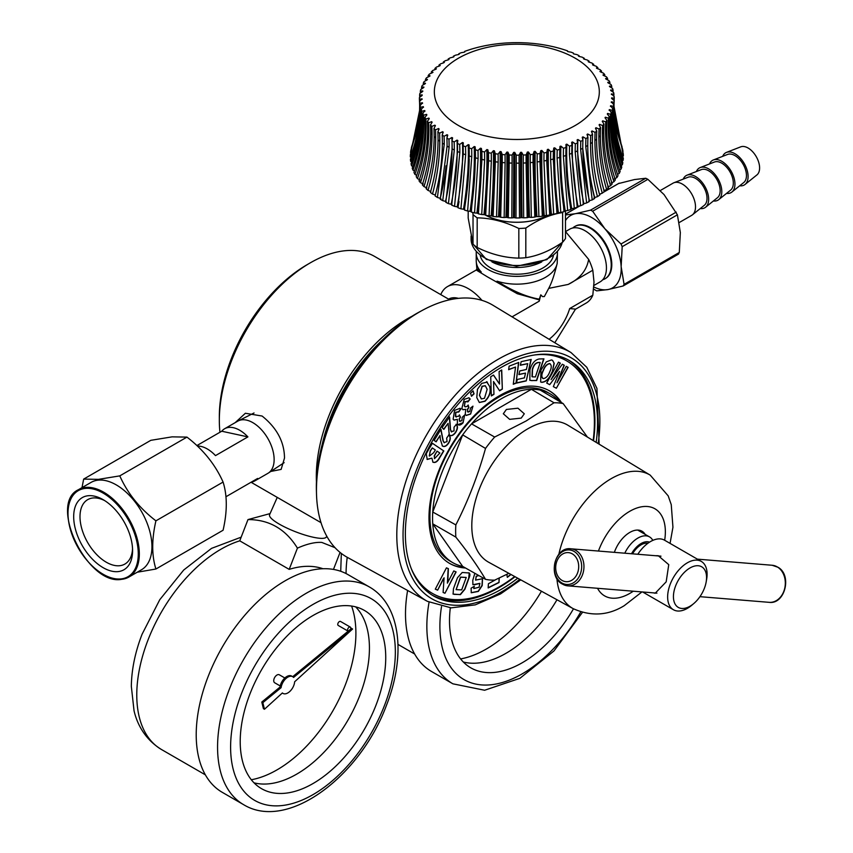 <?xml version="1.0" encoding="UTF-8"?>
<svg xmlns="http://www.w3.org/2000/svg" width="853" height="853" viewBox="0 0 853 853"><rect width="100%" height="100%" fill="white"/><g stroke="black" fill="none" stroke-linecap="round" stroke-linejoin="round"><path stroke-width="1.28" d="M254.023 782.83A102.893 59.411 120 0 0 359.678 695.771A102.893 59.411 120 0 0 355.626 606.856M251.315 779.749A111.572 64.423 120 0 0 345.326 684.884A111.572 64.423 120 0 0 351.596 606.046M348.013 631.103L338.236 625.452A2.303 1.333 -60 0 1 337.98 623.33A2.303 1.333 -60 0 1 340.539 621.464L350.327 627.104A2.303 1.333 120 0 0 347.757 628.981A2.303 1.333 120 0 0 348.013 631.103A2.303 1.333 120 0 0 348.163 631.167L350.615 629.162A2.303 1.333 120 0 0 350.327 627.104M280.232 685.972L274.698 682.773A4.617 2.666 -60 0 1 274.176 678.53A4.617 2.666 -60 0 1 279.304 674.787L284.838 677.986M350.615 629.162L351.532 628.405L352.588 629.013L293.571 677.431A9.671 5.587 120 0 0 292.664 676.664A9.671 5.587 120 0 0 285.723 678.743A9.671 5.587 120 0 0 281.085 687.689L262.841 702.659L264.462 709.259L282.386 692.945A9.671 5.587 120 0 0 283.004 693.414A9.671 5.587 120 0 0 293.752 685.567A9.671 5.587 120 0 0 294.648 681.771L352.588 629.013M292.696 676.685L348.163 631.167M264.462 709.259L263.417 708.651L261.786 702.051L280.029 687.081A9.671 5.587 -60 0 1 284.678 678.135A9.671 5.587 -60 0 1 291.619 676.056L292.664 676.664M280.029 687.081L281.085 687.689M261.786 702.051L262.841 702.659M375.992 705.175A102.893 59.411 -60 0 1 261.53 788.662A102.893 59.411 -60 0 1 249.961 693.926A102.893 59.411 -60 0 1 364.423 610.439A102.893 59.411 -60 0 1 375.992 705.175M243.595 804.656L222.249 792.32A125.711 72.58 -60 0 1 208.121 676.578A125.711 72.58 -60 0 1 347.949 574.591L369.306 586.917A125.711 72.58 120 0 0 229.478 688.904A125.711 72.58 120 0 0 243.595 804.656C287.696 831.611 360.201 776.283 386.388 705.495C406.049 655.978 401.038 604.926 369.306 586.917M205.36 774.844L161.42 749.478A119.015 68.709 -60 0 1 148.049 639.899A119.015 68.709 -60 0 1 239.746 540.834L289.188 569.377A119.015 68.709 -60 0 1 322.978 568.738M239.746 540.834L247.988 519.584C269.185 519.562 285.67 529.073 297.43 548.127C307.005 543.894 315.12 541.996 321.794 542.423L335.026 547.69M289.188 569.377L297.43 548.127M270.07 513.591L247.988 519.584M326.678 536.047L326.443 536.772A30.495 6.44 -158.8 0 1 319.544 538.254A30.495 6.44 -158.8 0 1 286.8 528.018A30.495 6.44 -158.8 0 1 269.58 514.711L277.246 497.395M333.47 569.42L340.059 552.424M613.755 104.684A97.434 56.255 180 0 1 613.414 106.337A200.988 162.667 -167 0 0 613.168 114.473C613.339 132.162 616.41 148.902 622.391 164.714A106.518 61.501 0 0 0 622.807 162.688C616.783 147.111 613.68 130.498 613.51 112.831A200.988 163.232 -169.8 0 1 613.755 104.684L611.356 101.827A203.846 165.887 -171.9 0 0 611.313 102.456M611.27 102.413L611.356 101.827L614.096 102.296A200.988 163.808 -174 0 0 613.84 110.442C614.021 128.121 617.114 144.733 623.148 160.3L622.189 161.025M612.774 108.704A97.434 56.255 180 0 1 612.23 110.346A200.988 160.673 -160.2 0 0 611.985 118.471C612.155 136.16 615.194 153.039 621.08 169.086A106.518 61.501 0 0 0 621.752 167.092C615.781 151.269 612.699 134.518 612.529 116.84A200.988 161.59 -163 0 1 612.774 108.704L610.588 105.751A203.846 164.469 -165 0 0 610.545 106.454M610.428 106.337L610.588 105.751L613.414 106.337M622.391 164.714L621.197 165.546M609.33 109.642A203.846 162.209 -158.3 0 0 609.277 110.421M611.302 112.681A97.434 56.255 180 0 1 610.556 114.291A200.988 157.848 -153.8 0 0 610.311 122.405C610.481 140.105 613.456 157.101 619.235 173.404A106.518 61.501 0 0 0 620.152 171.432C614.256 155.363 611.228 138.485 611.057 120.806A200.988 159.106 -156.4 0 1 611.302 112.681L609.33 109.632L612.23 110.346M621.08 169.086L619.651 170.003M609.106 110.218L609.33 109.632M609.33 116.573A97.434 56.255 180 0 1 608.381 118.151A200.988 154.201 -147.8 0 0 608.157 126.255C608.317 143.965 611.217 161.089 616.858 177.627A106.518 61.501 0 0 0 618.009 175.697C612.241 159.383 609.266 142.376 609.095 124.687A200.988 155.79 -150.2 0 1 609.33 116.573L607.293 114.025L607.592 113.46A203.846 159.084 -152 0 0 607.539 114.334M607.293 114.025L607.592 113.46L610.556 114.291M619.235 173.404L617.561 174.375M606.888 120.38L605.012 117.757L605.385 117.202A203.846 155.139 -146.1 0 0 605.321 118.194M605.012 117.757L605.385 117.202L608.381 118.151M616.858 177.627L614.053 179.098M603.967 124.08A97.434 56.255 180 0 1 602.634 125.562A200.988 144.509 -137 0 0 602.421 133.644C602.57 151.365 605.278 168.723 610.545 185.719A106.518 61.501 -0 0 0 612.166 183.907C606.707 167.124 603.903 149.883 603.743 132.172A200.988 146.748 -139.1 0 1 603.967 124.08L602.271 121.371L602.708 120.838L605.737 121.915A97.434 56.255 180 0 0 606.878 120.39A200.988 151.663 -144.4 0 0 606.654 128.494C606.814 146.183 609.714 163.307 615.344 179.866A106.518 61.501 0 0 1 613.947 181.732L611.121 183.096M605.747 121.915A200.988 149.744 -142.2 0 0 605.513 130.008C605.673 147.718 608.488 164.96 613.947 181.732M602.271 121.371L602.708 120.838A203.846 150.384 -140.6 0 0 602.644 121.968M600.587 127.641A97.434 56.255 180 0 1 599.073 129.059A200.988 138.517 -132.3 0 0 598.87 137.141C599.009 154.862 601.6 172.338 606.643 189.547A106.518 61.501 -0 0 0 608.488 187.809C603.231 170.792 600.523 153.444 600.373 135.734A200.988 141.065 -134.2 0 1 600.587 127.641L599.083 124.869L599.584 124.357A203.846 144.85 -135.6 0 0 599.51 125.668M599.083 124.869L599.584 124.357L602.634 125.562M610.545 185.719L607.688 186.956M596.78 131.053A97.434 56.255 180 0 1 595.095 132.407A200.988 131.81 -127.9 0 0 594.893 140.478C595.031 158.21 597.495 175.782 602.271 193.194A106.518 61.501 0 0 0 604.34 191.541C599.307 174.321 596.716 156.856 596.567 139.135A200.988 134.646 -129.6 0 1 596.78 131.063L595.469 128.227L596.034 127.737A203.846 138.559 -130.9 0 0 595.948 129.272M595.469 128.227L596.034 127.737L599.073 129.059M606.643 189.547L603.785 190.667M592.355 142.376L590.521 143.645C590.639 161.377 592.952 179.055 597.463 196.659A106.518 61.501 0 0 0 599.723 195.092C594.957 177.669 592.494 160.097 592.355 142.376A200.988 127.523 -125.5 0 1 592.547 134.305L591.438 131.426L592.067 130.957A203.846 131.543 -126.7 0 0 591.971 132.812M591.438 131.426L592.067 130.957L595.095 132.407M602.271 193.194L599.424 194.196M592.547 134.305A97.434 56.255 180 0 1 590.702 135.584A200.988 124.41 -123.9 0 0 590.511 143.645M587.93 137.365A97.434 56.255 180 0 1 585.926 138.559A200.988 116.371 -120.1 0 0 585.744 146.62L592.227 199.911A106.518 61.501 0 0 0 594.68 198.45C590.191 180.825 587.877 163.158 587.749 145.426A200.988 119.74 -121.6 0 1 587.93 137.365L587.024 134.443L587.706 133.996A203.846 123.845 -122.7 0 0 587.6 136.32M589.604 172.189A203.846 123.845 -122.7 0 0 594.637 197.544L593.944 197.992M587.024 134.443L587.706 133.996L590.702 135.584M597.463 196.659L594.637 197.544M582.94 140.223A97.434 56.255 180 0 1 580.786 141.342A200.988 107.713 -116.7 0 0 580.626 149.392L586.608 202.939A106.518 61.501 0 0 0 589.231 201.585L582.759 148.283A200.988 111.327 -118.1 0 1 582.93 140.233L582.247 137.269L582.983 136.864A203.846 115.496 -119.1 0 0 582.855 139.903M582.77 147.761A203.846 115.496 -119.1 0 0 589.444 200.679L588.698 201.095M582.247 137.269L582.983 136.864L585.926 138.57M592.227 199.911L589.444 200.679M577.598 142.877A97.434 56.255 180 0 1 575.317 143.89A200.988 98.5 -113.4 0 0 575.167 151.941L580.616 205.733A106.518 61.501 -0 0 0 583.409 204.485L577.438 150.917A200.988 102.339 -114.7 0 1 577.598 142.877L577.118 139.892L577.907 139.508A203.846 106.55 -115.7 0 0 583.868 203.59L583.079 203.974M577.118 139.892L577.907 139.508L580.786 141.342M586.608 202.939L583.292 203.92M571.936 145.287A97.434 56.255 180 0 1 569.537 146.215A200.988 88.776 -110.4 0 0 569.409 154.254L574.293 208.26A106.518 61.501 -0 0 0 577.236 207.13L571.798 153.337A200.988 92.817 -111.6 0 1 571.936 145.287L571.681 142.291L572.523 141.95A203.846 97.039 -112.5 0 0 577.95 206.266L577.108 206.618M571.681 142.291L572.523 141.95L575.317 143.89M580.616 205.733L577.95 206.266M565.965 144.466L566.84 144.157A203.846 87.027 -109.5 0 0 571.713 208.686L570.742 209.518L566.168 168.094L565.87 155.502A200.988 82.805 -108.6 0 1 565.997 147.462L565.965 144.466L566.84 144.157L569.537 146.215M574.293 208.26L571.713 208.686M566.136 167.369A203.846 87.027 -109.5 0 0 570.828 208.996M565.997 147.462A97.434 56.255 180 0 1 563.492 148.283A200.988 78.583 -107.5 0 0 563.375 156.312L567.671 210.52A106.518 61.501 -0 0 0 570.742 209.518M559.984 146.385L560.901 146.119A203.846 76.567 -106.7 0 0 565.176 210.84L563.982 211.619L559.685 157.421A200.988 72.366 -105.8 0 1 559.803 149.392L559.984 146.385A203.846 76.567 -106.7 0 0 564.27 211.117M560.901 146.119L563.492 148.283M567.671 210.52L565.176 210.84M557.201 150.096A200.988 67.984 -104.7 0 0 557.094 158.125L560.784 212.493A106.518 61.501 -0 0 0 563.982 211.619M559.803 149.392A97.434 56.255 180 0 1 557.19 150.096L554.727 147.825A203.846 65.702 -103.9 0 0 558.406 212.717L556.966 213.442L553.288 159.074A200.988 61.555 -103.1 0 1 553.384 151.045L553.778 148.059A203.846 65.702 -103.9 0 0 557.457 212.951M560.784 212.493L558.406 212.717M553.778 148.059L554.727 147.825M553.384 151.045A97.434 56.255 180 0 1 550.697 151.653A200.988 57.023 -102.1 0 0 550.601 159.671L553.672 214.178A106.518 61.501 -0 0 0 556.966 213.442M547.381 149.467L548.362 149.275A203.846 54.496 -101.3 0 0 551.411 214.306L549.737 214.967L546.688 160.46A200.988 50.412 -100.6 0 1 546.762 152.431L547.381 149.467A203.846 54.496 -101.3 0 0 550.43 214.498M548.362 149.275L550.686 151.653M553.672 214.178L551.411 214.306M546.773 152.431A97.434 56.255 180 0 1 544.011 152.922A200.988 45.774 -99.5 0 0 543.947 160.94L546.357 215.564A106.518 61.501 -0 0 0 549.737 214.967M540.834 150.608L541.826 150.448A203.846 43.002 -98.8 0 0 544.235 215.596L542.337 216.182L539.938 161.558A200.988 39.014 -98 0 1 540.002 153.54L540.834 150.608A203.846 43.002 -98.8 0 0 543.233 215.745M541.826 150.448L544.011 152.922M546.357 215.564L544.235 215.596M540.002 153.54A97.434 56.255 180 0 1 537.187 153.913A200.988 34.28 -97 0 0 537.134 161.931L538.904 216.641A106.518 61.501 0 0 0 542.337 216.182M537.187 153.913L535.162 151.354A203.846 31.294 -96.3 0 0 536.91 216.587L538.904 216.641M536.91 216.587L535.897 216.694A203.846 31.294 83.7 0 1 534.149 151.461L535.162 151.354M535.897 216.694L534.81 217.088L533.061 162.379A200.988 27.413 84.4 0 1 533.104 154.361L534.149 151.461M533.061 162.379A97.189 56.106 180 0 1 530.225 162.635A200.988 22.615 85.4 0 1 530.257 154.617A97.434 56.255 180 0 0 533.114 154.361M530.225 162.635L531.323 217.398A106.518 61.501 -0 0 0 533.072 217.248A106.518 61.501 -0 0 0 534.81 217.088M531.323 217.398L529.489 217.27A203.846 19.416 86.1 0 1 528.402 151.973L530.257 154.617M529.489 217.27L528.465 217.334A203.846 19.416 86.1 0 1 527.378 152.047L528.402 151.973M528.465 217.334L527.186 217.686L526.109 162.912A200.988 15.663 86.8 0 1 526.13 154.894L527.378 152.047M526.109 162.912A97.189 56.106 180 0 1 523.252 163.051A200.988 10.822 87.8 0 1 523.262 155.033A97.434 56.255 180 0 0 526.141 154.894M523.252 163.051L523.667 217.846A106.518 61.501 -0 0 0 527.186 217.686M523.667 217.846L522.004 217.643A203.846 7.432 88.5 0 1 521.588 152.314L523.262 155.033M522.004 217.643L520.97 217.664A203.846 7.432 88.5 0 1 520.554 152.346L521.588 152.314M520.97 217.664L519.509 217.952L519.104 163.158A200.988 3.838 89.2 0 1 519.114 155.139L520.554 152.346M519.104 163.158A97.189 56.106 180 0 1 516.236 163.168A200.988 1.013 90.2 0 0 516.225 155.15A97.434 56.255 180 0 0 519.114 155.139M516.236 163.168L515.98 217.973A106.518 61.501 -0 0 0 519.509 217.952M515.98 217.973L514.487 217.696A203.846 4.585 90.9 0 0 514.743 152.378L516.225 155.15M514.487 217.696L513.453 217.686A203.846 4.585 90.9 0 0 513.709 152.356L514.743 152.378M513.453 217.686L511.821 217.899L512.088 163.104A200.988 8.018 91.6 0 0 512.077 155.086L513.709 152.356M512.088 163.104A97.189 56.106 180 0 1 509.22 162.998A200.988 12.859 92.6 0 0 509.198 154.979A97.434 56.255 180 0 0 512.077 155.086M509.22 162.998L508.303 217.771A106.518 61.501 0 0 0 511.821 217.899M508.303 217.771L506.981 217.44A203.846 16.57 93.3 0 0 507.908 152.143L509.198 154.979M506.981 217.44L505.957 217.387A203.846 16.57 93.3 0 0 506.885 152.079L507.908 152.143M505.957 217.387L504.155 217.536L505.093 162.752A200.988 19.822 94 0 0 505.061 154.745L506.885 152.079M505.093 162.752A97.189 56.106 180 0 1 502.246 162.528A200.988 24.63 95 0 0 502.214 154.521A97.434 56.255 180 0 0 505.061 154.745M502.246 162.528L500.658 217.259A106.518 61.501 0 0 0 504.155 217.536M500.658 217.259L499.527 216.875A203.846 28.48 95.7 0 0 501.116 151.631L502.204 154.521M499.527 216.875L498.515 216.779A203.846 28.48 95.7 0 0 500.103 151.525L501.116 151.631M498.515 216.779L496.563 216.843L498.163 162.123A200.988 31.518 96.4 0 0 498.12 154.105L500.103 151.525M498.163 162.123A97.189 56.106 180 0 1 495.358 161.782A200.988 36.274 97.5 0 0 495.294 153.764A97.434 56.255 180 0 0 498.12 154.105M495.358 161.782L493.109 216.427A106.518 61.501 0 0 0 496.563 216.843M493.109 216.427L492.16 216.001A203.846 40.24 98.2 0 0 494.409 150.832L495.294 153.764M492.16 216.001L491.168 215.862A203.846 40.24 98.2 0 0 493.418 150.693L494.42 150.832M491.168 215.862L489.068 215.841L491.328 161.206A200.988 43.066 98.9 0 0 491.264 153.177L493.418 150.693M491.328 161.206A97.189 56.106 180 0 1 488.566 160.748A200.988 47.725 100 0 0 488.502 152.719A97.434 56.255 180 0 0 491.264 153.177M488.566 160.748L485.677 215.287A106.518 61.501 -0 0 0 489.068 215.841M485.677 215.287L484.93 214.817A203.846 51.788 100.7 0 0 487.831 149.765L488.492 152.719M484.93 214.817L483.95 214.636A203.846 51.788 100.7 0 0 486.85 149.574L487.831 149.765M483.95 214.636L481.721 214.529L484.632 160.001A200.988 54.379 101.5 0 0 484.547 151.973L486.85 149.574M484.632 160.001A97.189 56.106 180 0 1 481.934 159.426A200.988 58.932 102.5 0 0 481.849 151.397A97.434 56.255 180 0 0 484.547 151.973M481.934 159.426L478.405 213.826A106.518 61.501 -0 0 0 481.721 214.529M478.405 213.826L477.861 213.346A203.846 63.069 103.3 0 0 481.391 148.422L481.838 151.397M477.861 213.346L476.912 213.122A203.846 63.069 103.3 0 0 480.442 148.187L481.391 148.422M476.912 213.122L474.556 212.919L478.096 158.519A200.988 65.404 104.1 0 0 478 150.491L480.442 148.187M478.096 158.519A97.189 56.106 180 0 1 475.484 157.837A200.988 69.829 105.2 0 0 475.377 149.808A97.434 56.255 180 0 0 478 150.491M475.484 157.837L471.336 212.077A106.518 61.501 -0 0 0 474.556 212.919M471.336 212.077L470.995 211.576A203.846 74.019 106 0 0 475.142 146.812L475.366 149.808M470.995 211.576L470.078 211.309A203.846 74.019 106 0 0 474.215 146.545L475.142 146.812M470.078 211.309L467.615 211.011L471.762 156.771A200.988 76.098 106.8 0 0 471.656 148.742L474.215 146.545M471.762 156.771A97.189 56.106 180 0 1 469.246 155.982A200.988 80.363 108 0 0 469.118 147.942A97.434 56.255 180 0 0 471.656 148.742M469.246 155.982L464.501 210.041A106.518 61.501 0 0 0 467.615 211.011M464.501 210.041L464.373 209.529A203.846 84.586 108.8 0 0 469.225 159.031M464.373 209.529L463.488 209.22A203.846 84.586 108.8 0 0 468.212 144.637L469.107 144.946L469.118 147.942M463.488 209.22L460.919 208.814L465.674 154.766A200.988 86.388 109.7 0 0 465.535 146.727L468.212 144.637L469.107 144.925M465.674 154.766A97.189 56.106 180 0 1 463.254 153.871A200.988 90.471 110.9 0 0 463.115 145.831A97.434 56.255 180 0 0 465.546 146.727M463.254 153.871L457.944 207.716A106.518 61.501 -0 0 0 460.919 208.814M457.944 207.716L458.018 207.204A203.846 94.704 111.8 0 0 459.031 201.596M458.018 207.204L457.176 206.863A203.846 94.704 111.8 0 0 462.475 142.494L463.318 142.835L463.115 145.831M457.176 206.863L454.532 206.351L459.842 152.506A200.988 96.229 112.7 0 0 459.692 144.466L462.475 142.494L463.318 142.835M459.842 152.506A97.189 56.106 180 0 1 457.539 151.514A200.988 100.121 114 0 0 457.389 143.475A97.434 56.255 180 0 0 459.703 144.466M457.539 151.514L451.695 205.136A106.518 61.501 0 0 0 454.532 206.351M451.973 204.624L451.173 204.251A203.846 104.333 114.9 0 0 457.005 140.116L457.816 140.489L457.389 143.475M451.173 204.251L448.454 203.632L454.308 150.011A200.988 105.569 115.9 0 0 454.148 141.971L457.005 140.116L457.816 140.489M454.308 150.011A97.189 56.106 180 0 1 452.143 148.934A200.988 109.237 117.2 0 0 451.973 140.873A97.434 56.255 180 0 0 454.159 141.971M452.143 148.934L445.788 202.289A106.518 61.501 0 0 0 448.454 203.632M451.994 140.788A203.846 113.417 118.3 0 0 451.855 137.504L452.612 137.909L451.973 140.873M446.268 201.798L445.511 201.393A203.846 113.417 118.3 0 0 452.037 142.568M445.511 201.393L442.739 200.658L449.104 147.302A200.988 114.366 119.3 0 0 448.934 139.242L451.855 137.504L452.612 137.909M449.104 147.302A97.189 56.106 180 0 1 447.079 146.13A200.988 117.789 120.8 0 0 446.897 138.069A97.434 56.255 180 0 0 448.934 139.242M447.079 146.13L440.244 199.218A106.518 61.501 -0 0 0 442.739 200.658M447.153 137.152A203.846 121.915 121.8 0 0 447.047 134.699L447.75 135.137L446.897 138.069M440.926 198.749L440.233 198.312A203.846 121.915 121.8 0 0 446.066 165.813M440.233 198.312L437.408 197.459L444.253 144.37A97.189 56.106 180 0 1 442.376 143.112A200.988 125.732 124.5 0 0 442.185 135.051A97.434 56.255 180 0 0 444.072 136.309L447.047 134.699L447.75 135.137M444.253 144.37A200.988 122.555 123 0 0 444.061 136.309M442.376 143.123C442.238 160.844 439.807 178.437 435.105 195.913A106.518 61.501 0 0 0 437.408 197.459M442.696 133.644A203.846 129.773 125.7 0 0 442.6 131.693L443.24 132.162L442.185 135.051M435.339 195.017L432.492 194.036C437.216 176.571 439.647 158.978 439.775 141.246A200.988 130.114 126.9 0 0 439.583 133.185L442.6 131.693L443.24 132.162M439.775 141.246A97.189 56.106 180 0 1 438.058 139.924A200.988 133.015 128.6 0 0 437.856 131.842A97.434 56.255 180 0 0 439.583 133.185M438.058 139.924C437.909 157.645 435.361 175.132 430.381 192.405A106.518 61.501 -0 0 0 432.492 194.036M438.623 130.125A203.846 136.96 129.9 0 0 438.538 128.515L439.124 129.006L437.856 131.842M430.882 191.52L428.025 190.432C433.004 173.17 435.563 155.672 435.702 137.951A200.988 136.992 131.2 0 0 435.499 129.869L438.538 128.515L439.124 129.006M435.702 137.951A97.189 56.106 180 0 1 434.156 136.555A200.988 139.604 133.1 0 0 433.942 128.472A97.434 56.255 180 0 0 435.499 129.869M434.156 136.555C434.006 154.265 431.33 171.656 426.116 188.705A106.518 61.501 -0 0 0 428.025 190.432M434.966 126.532A203.846 143.421 134.4 0 0 434.891 125.167L435.414 125.679L433.942 128.472M426.863 187.852L424.016 186.636C429.23 169.587 431.906 152.207 432.055 134.486A200.988 143.155 135.8 0 0 431.842 126.404L434.891 125.167L435.414 125.679M432.055 134.497A97.189 56.106 180 0 1 430.69 133.036A200.988 145.458 137.9 0 0 430.466 124.943A97.434 56.255 180 0 0 431.842 126.404M430.69 133.036C430.53 150.736 427.748 168.009 422.331 184.845A106.518 61.501 0 0 0 424.016 186.636M431.735 122.853A203.846 149.147 139.4 0 0 431.661 121.68L432.119 122.214L430.466 124.943M423.323 184.024L420.486 182.691C425.903 165.866 428.696 148.593 428.846 130.882A200.988 148.571 140.9 0 0 428.622 122.789L431.661 121.68L432.119 122.214M428.846 130.882A97.189 56.106 180 0 1 427.662 129.379A200.988 150.565 143.1 0 0 427.438 121.275A97.434 56.255 180 0 0 428.622 122.789M427.662 129.379C427.502 147.079 424.623 164.234 419.026 180.836A106.518 61.501 -0 0 0 420.486 182.691M428.942 119.1A203.846 154.084 144.7 0 0 428.878 118.077L429.272 118.62L427.438 121.275M420.262 180.058L417.458 178.608C423.056 162.017 425.935 144.861 426.095 127.161A200.988 153.209 146.4 0 0 425.871 119.057L428.878 118.077L429.272 118.62M426.095 127.161A97.189 56.106 180 0 1 425.114 125.604A200.988 154.883 148.8 0 0 424.869 117.49A97.434 56.255 180 0 0 425.871 119.057M425.114 125.604C424.943 143.293 421.99 160.332 416.243 176.699A106.518 61.501 0 0 0 417.458 178.608M426.617 115.262A203.846 158.221 150.5 0 0 426.553 114.355L426.873 114.92L424.869 117.49M416.68 175.398L414.953 174.417C420.7 158.05 423.653 141.022 423.824 123.322A200.988 157.048 152.3 0 0 423.589 115.208L426.553 114.355L426.873 114.92M423.824 123.333A97.189 56.106 180 0 1 423.035 121.734A200.988 158.391 154.9 0 0 422.789 113.609A97.434 56.255 180 0 0 423.589 115.208M423.035 121.734C422.864 139.423 419.836 156.323 413.972 172.455A106.518 61.501 0 0 0 414.953 174.417M424.762 111.359A203.846 161.537 156.7 0 0 424.709 110.549L422.789 113.609M414.462 171.048L412.969 170.12C418.844 153.998 421.862 137.098 422.032 119.409A200.988 160.076 158.6 0 0 421.787 111.285L424.709 110.549L424.954 111.125M422.032 119.409A97.189 56.106 180 0 1 421.435 117.789A200.988 161.078 161.4 0 0 421.201 109.653A97.434 56.255 180 0 0 421.787 111.285M421.435 117.789C421.265 135.467 418.205 152.25 412.244 168.126A106.518 61.501 0 0 0 412.969 170.12M423.376 107.403A203.846 164.011 163.3 0 0 423.333 106.678L421.19 109.653M412.788 166.612L411.541 165.759C417.501 149.883 420.561 133.111 420.732 115.432A200.988 162.262 165.4 0 0 420.486 107.297L423.333 106.678L423.514 107.265M420.732 115.432A97.189 56.106 180 0 1 420.348 113.79A200.988 162.923 168.2 0 0 420.102 105.644A97.434 56.255 180 0 0 420.486 107.297M420.348 113.79C420.177 131.458 417.074 148.113 411.061 163.733A106.518 61.501 -0 0 0 411.541 165.759M422.491 103.405A203.846 165.631 170.3 0 0 422.448 102.765L420.102 105.644M411.668 162.113L410.656 161.345C416.669 145.724 419.761 129.08 419.943 111.402A200.988 163.605 172.3 0 0 419.687 103.256L422.448 102.765L422.555 103.352M419.943 111.402A97.189 56.106 180 0 1 419.761 109.749A200.988 163.915 175.2 0 0 419.505 101.592A97.434 56.255 180 0 0 419.687 103.256M419.761 109.749C419.58 127.417 416.477 143.933 410.432 159.308A106.518 61.501 -0 0 0 410.656 161.345M422.096 99.396A203.846 166.378 177.4 0 0 422.054 98.82L419.505 101.592M419.527 101.582A200.988 164.096 179.5 0 0 419.399 99.193L422.054 98.82L422.086 99.406M411.093 157.549L410.325 156.909C416.36 141.545 419.473 125.018 419.644 107.35A200.988 164.096 179.5 0 0 419.644 106.124A200.988 164.096 179.5 0 0 419.559 102.381M419.399 99.204A97.434 56.255 180 0 1 419.431 97.53L422.118 95.461M419.591 110.495L410.357 154.873A106.518 61.501 0 0 0 410.325 156.909M422.192 95.387A203.846 166.271 -175.5 0 0 422.16 94.864L419.612 95.141A97.434 56.255 180 0 1 419.847 93.478L422.63 91.516M419.729 97.295A200.988 163.733 -173.4 0 0 419.612 95.141M411.082 152.964L410.538 152.474L419.345 115.048M418.972 118.695L418.258 123.77L410.826 150.437A106.518 61.501 0 0 0 410.538 152.474M422.789 91.399A203.846 165.29 -168.4 0 0 422.757 90.93L420.337 91.1A97.434 56.255 180 0 1 420.785 89.448L423.642 87.614M420.444 93.062A200.988 162.518 -166.4 0 0 420.337 91.1M411.626 148.369L417.629 127.225M415.624 135.2L411.86 146.044A106.518 61.501 0 0 0 411.317 148.059M423.866 87.432A203.846 163.445 -161.6 0 0 423.845 87.027L421.563 87.102A97.434 56.255 180 0 1 422.214 85.471L425.146 83.754M421.659 88.883A200.988 160.449 -159.6 0 0 421.563 87.102M412.735 143.784L414.761 137.973M413.769 140.745L413.012 142.739A106.518 61.501 -0 0 0 412.649 143.688M425.434 83.541A203.846 160.748 -155.1 0 0 425.412 83.178L423.291 83.167A97.434 56.255 180 0 1 424.133 81.568L427.118 79.969M423.376 84.788A200.988 157.549 -153.2 0 0 423.291 83.157M425.572 80.8A200.988 153.828 -147.2 0 0 425.498 79.308L427.46 79.404M425.498 79.308A97.434 56.255 180 0 1 426.543 77.751L429.571 76.28M429.987 75.992A203.846 152.868 -143.3 0 0 429.976 75.736L428.185 75.554A97.434 56.255 180 0 1 429.422 74.051L432.46 72.697M428.259 76.919A200.988 149.296 -141.7 0 0 428.185 75.554M432.951 72.377A203.846 147.718 -138 0 0 432.94 72.174L431.33 71.919A97.434 56.255 180 0 1 432.759 70.468L435.808 69.253M431.394 73.166A200.988 143.997 -136.6 0 0 431.341 71.919M436.352 68.912A203.846 141.801 -133.2 0 0 436.341 68.741L434.934 68.432A97.434 56.255 180 0 1 436.533 67.035L439.562 65.948M434.987 69.573A200.988 137.941 -131.9 0 0 434.934 68.475M440.169 65.596A203.846 135.137 -128.8 0 0 440.169 65.468L438.954 65.095A97.434 56.255 180 0 1 440.724 63.783L443.731 62.813M438.996 66.15A200.988 131.17 -127.5 0 0 438.954 65.148M443.421 62.909A200.988 123.706 -123.5 0 0 443.379 61.938L444.392 62.354M443.379 61.938A97.434 56.255 180 0 1 445.309 60.702L448.273 59.859A200.988 115.603 -119.8 0 0 448.198 59.028M448.998 59.497A203.846 119.751 -120.9 0 0 448.987 59.433L448.273 59.859L449.009 59.465L448.188 58.974A97.434 56.255 180 0 1 450.267 57.823L453.178 57.098M453.391 57.034A200.988 106.902 -116.4 0 0 453.359 56.266L453.956 56.735M453.359 56.223A97.434 56.255 180 0 1 455.577 55.157L458.413 54.549M458.882 54.411A200.988 97.637 -113.1 0 0 458.861 53.686L459.223 54.187M458.861 53.686A97.434 56.255 180 0 1 461.206 52.715L463.947 52.236M464.682 52.012A200.988 87.87 -110.1 0 0 464.661 51.393L464.81 51.905M464.661 51.393A97.434 56.255 180 0 1 467.124 50.519L470.739 49.335A97.434 56.255 180 0 1 473.298 48.568L477.051 47.544A97.434 56.255 180 0 1 479.706 46.894L483.566 46.03A97.434 56.255 180 0 1 486.295 45.476L490.262 44.782A97.434 56.255 180 0 1 493.055 44.345L497.096 43.812A97.434 56.255 180 0 1 499.933 43.503L504.038 43.13A97.434 56.255 180 0 1 506.895 42.938L511.043 42.746A97.434 56.255 180 0 1 513.922 42.671L518.07 42.65A97.434 56.255 180 0 1 520.959 42.693L525.096 42.853M614.096 102.296A97.434 56.255 180 0 0 614.213 100.878A97.434 56.255 180 0 0 614.224 100.633L611.622 98.468L611.633 97.882L614.267 98.234A97.434 56.255 180 0 0 614.181 96.57L611.409 93.926L613.925 94.182A97.434 56.255 180 0 0 613.638 92.519L610.833 90.589L610.695 89.992L613.083 90.141A200.988 162.102 164.7 0 0 612.976 92.06M609.703 86.686L612.593 88.499A97.434 56.255 180 0 1 613.083 90.141M609.468 86.505A203.846 162.88 160 0 1 609.5 86.11L611.74 86.164A200.988 159.842 158.1 0 0 611.644 87.902M608.093 82.848L611.047 84.543A97.434 56.255 180 0 1 611.74 86.164M607.794 82.624A203.846 159.991 153.6 0 1 607.816 82.272L609.895 82.24A200.988 156.739 151.8 0 0 609.81 83.829M606.003 79.084L608.999 80.651A97.434 56.255 180 0 1 609.895 82.24M605.63 78.817A203.846 156.259 147.6 0 1 605.651 78.529L607.571 78.401A200.988 152.826 145.9 0 0 607.496 79.862M603.455 75.416L606.483 76.855A97.434 56.255 180 0 1 607.571 78.401M603.018 75.117A203.846 151.717 142 0 1 603.028 74.872L604.777 74.68A200.988 148.113 140.4 0 0 604.702 76.013M600.448 71.865L603.497 73.187A97.434 56.255 180 0 1 604.777 74.68M599.947 71.545A203.846 146.375 136.9 0 1 599.958 71.343L601.514 71.076A200.988 142.622 135.4 0 0 601.461 72.302M597.004 68.453L600.054 69.637A97.434 56.255 180 0 1 601.514 71.076M596.439 68.112A203.846 140.276 132.1 0 1 596.45 67.952L597.825 67.622A97.434 56.255 180 0 0 596.183 66.246L593.144 65.191L592.536 64.711L593.699 64.327A200.988 129.453 126.5 0 0 593.656 65.361M593.144 65.191L592.536 64.711A203.846 133.452 127.8 0 0 592.526 64.839M588.89 62.088L591.886 63.026A97.434 56.255 180 0 1 593.699 64.327M588.218 61.736A203.846 125.924 123.7 0 1 588.218 61.64L589.178 61.213A200.988 121.84 122.6 0 0 589.135 62.173M584.273 58.303A200.988 113.588 119 0 0 584.241 59.177L587.216 59.998A97.434 56.255 180 0 1 589.178 61.213M583.516 58.793L583.516 58.804A203.846 117.746 120 0 1 583.527 58.761L584.262 59.188L583.527 58.761L584.284 58.303A97.434 56.255 180 0 0 582.172 57.162L579.272 56.479L578.494 56.085L579.027 55.594A200.988 104.748 115.6 0 0 578.995 56.394M579.272 56.479L578.483 56.106M573.962 53.984L576.777 54.549A97.434 56.255 180 0 1 579.027 55.594M568.354 51.713L571.083 52.172A97.434 56.255 180 0 1 573.451 53.121A200.988 95.355 112.4 0 0 573.429 53.824M567.49 51.393L567.586 50.881A97.434 56.255 180 0 0 565.102 50.028L561.455 48.888A97.434 56.255 180 0 0 558.864 48.152L555.09 47.16A97.434 56.255 180 0 0 552.413 46.531L548.522 45.699A97.434 56.255 180 0 0 545.771 45.188L541.794 44.527A97.434 56.255 180 0 0 538.989 44.121L534.927 43.62A97.434 56.255 180 0 0 532.08 43.343L527.975 43.013A97.434 56.255 180 0 0 525.107 42.853M598.358 84.596A82.496 47.629 0 0 0 504.262 44.782A82.496 47.629 0 0 0 435.307 99.119A82.496 47.629 0 0 0 529.404 138.922A82.496 47.629 0 0 0 598.358 84.596M611.622 98.468L611.633 97.882A203.846 166.431 -179.1 0 0 611.59 98.447M611.473 94.523L611.409 93.926A203.846 166.111 173.8 0 0 611.377 94.438M610.833 90.589L610.695 89.992A203.846 164.928 166.8 0 0 610.673 90.45M616.644 129.965L621.826 147.27M622.637 149.392L615.93 126.607L615.066 121.584L622.989 151.418A106.518 61.501 0 0 0 622.637 149.392M613.925 94.171A200.988 163.52 171.7 0 0 613.819 96.282M614.597 118.023L615.066 121.584M614.021 105.388A200.988 164.096 178.8 0 0 614.011 106.39L623.34 155.854A106.518 61.501 -0 0 0 623.255 153.817L614.203 113.193M614.267 98.234A200.988 164.096 178.8 0 0 614.139 100.558M623.34 155.854L622.626 156.462M614.203 101.027A200.988 164.021 -176.9 0 0 614.16 101.656A200.988 164.021 -176.9 0 0 613.979 108.789C614.149 126.447 617.263 142.941 623.308 158.263A106.518 61.501 0 0 1 623.148 160.3M619.694 140.244L620.589 142.696M622.082 147.015A106.518 61.501 0 0 0 621.485 144.999L618.82 137.685M547.669 215.34A45.742 26.411 180 0 1 485.997 215.34M485.773 215.297A45.849 26.464 0 0 0 547.893 215.297M472.743 212.45L473.031 214.551A51.766 29.887 0 0 0 477.179 217.835C491.04 218.101 504.923 221.652 518.827 228.487A51.766 29.887 0 0 0 525.821 228.06C538.072 219.616 550.345 214.455 562.628 212.557A51.766 29.887 0 0 0 563.289 211.811M473.031 214.551L473.031 244.193L468.19 218.037L468.19 211.086M518.827 228.487L518.827 258.128C504.923 257.851 491.04 254.301 477.179 247.477A51.766 29.887 180 0 1 473.031 244.193M477.179 247.477L477.179 217.835M562.628 212.557L562.628 242.199C550.345 250.654 538.072 255.825 525.821 257.702A51.766 29.887 180 0 1 518.827 258.128M525.821 257.702L525.821 228.06M565.486 210.798L565.486 238.488A51.766 29.887 180 0 1 562.628 242.199M491.957 261.914A36.86 21.282 0 0 0 541.708 261.914M553.437 255.442A36.86 21.282 180 0 1 542.903 267.97A36.86 21.282 180 0 1 504.773 273.035A36.86 21.282 180 0 1 480.228 255.442M476.273 251.72A40.613 23.447 0 0 0 476.219 252.925A40.613 23.447 0 0 0 501.287 274.581A40.613 23.447 0 0 0 545.547 269.505A40.613 23.447 0 0 0 557.446 252.925A40.613 23.447 0 0 0 557.393 251.72M557.446 252.925L557.212 263.236A40.613 23.447 180 0 1 545.547 277.289A40.613 23.447 180 0 1 497.214 281.234L497.032 281.181C499.57 282.823 492.65 279.326 517.302 293.72L487.34 276.82L476.219 270.006L481.273 272.032A40.613 23.447 180 0 1 476.273 261.871A40.613 23.447 180 0 1 476.219 260.709L476.219 252.925M476.219 270.028L447.452 286.608A41.808 24.14 -120 0 0 440.852 294.434L440.82 294.648M497.214 281.234C512.493 290.98 526.514 296.951 539.277 299.158L540.791 294.829L542.508 296.609L544.342 296.556L548.703 288.378C551.646 282.972 554.493 274.602 557.212 263.236M512.088 316.836L539.256 301.152L539.192 299.861L517.302 293.72M539.192 299.861L539.277 299.158M481.945 300.352A41.808 24.14 -120 0 0 447.452 286.608M476.305 269.953L476.87 268.823L481.273 272.032M565.486 231.547L588.645 259.365C586.747 270.284 579.944 278.643 568.226 284.422L592.814 270.23L594.008 282.034L592.814 295.213A41.808 24.14 60 0 1 586.214 303.039L575.487 309.234M588.645 259.365A41.808 24.14 60 0 1 592.814 270.23M565.528 231.579L569.719 229.169A30.42 17.561 60 0 1 593.155 237.315A30.42 17.561 60 0 1 606.44 267.938A30.42 17.561 60 0 1 600.139 281.863L593.912 285.456M572.789 227.996A30.207 17.433 60 0 1 575.125 226.312A30.207 17.433 60 0 1 598.273 234.82A30.207 17.433 60 0 1 611.238 264.984A30.207 17.433 60 0 1 605.321 278.611A30.207 17.433 60 0 1 602.687 279.784M575.412 226.162A30.175 17.423 60 0 1 575.7 226.002A30.175 17.423 60 0 1 598.838 234.5A30.175 17.423 60 0 1 611.793 264.643A30.175 17.423 60 0 1 605.875 278.259A30.175 17.423 60 0 1 605.587 278.43M592.814 295.213L569.687 308.562L575.53 309.106L554.802 342.735M549.119 339.291A38.971 22.509 120 0 0 569.687 308.562M448.561 299.115A30.42 17.561 60 0 1 458.381 298.358M540.791 294.829L539.256 301.152M597.814 67.622A200.988 136.395 130.8 0 0 597.761 68.741M567.586 50.903A200.988 85.471 109.4 0 0 567.565 51.468M532.101 380.662L529.841 380.289L529.948 369.744C531.792 363.463 534.884 359.87 539.203 358.964L543.926 358.836L536.686 380.545L531.888 380.545L536.473 380.427L543.67 358.846M529.734 380.225L531.888 380.545M411.199 568.429A134.262 77.516 120 0 0 432.332 593.368A134.262 77.516 120 0 0 514.679 576.521M593.166 440.564A134.262 77.516 120 0 0 594.392 422.288A134.262 77.516 120 0 0 566.595 360.819A134.262 77.516 120 0 0 534.426 354.987M444.008 442.611L447.047 441.587L446.652 438.101L448.806 435.073C450.757 436.64 450.757 439.242 448.806 442.888C446.599 446.151 444.477 447.196 442.451 446.044L440.34 439.348L440.031 435.478L436.171 441.811L434.145 440.447L440.958 429.262L443.261 441.076L444.349 442.803L443.059 440.948L440.745 429.134M451.066 431.565L454.031 430.968L454.02 427.225L456.334 424.41C457.997 426.383 457.741 429.123 455.545 432.631C453.156 435.68 451.066 436.427 449.275 434.87L448.092 423.355L443.837 429.368L442.078 427.588L449.584 416.968L450.544 429.784L451.674 432.002L450.341 429.667L449.371 416.84M449.83 435.307L449.275 434.87M458.818 411.999L455.907 412.308L455.598 416.424L458.498 416.36L459.436 414.889L460.471 417.106L459.33 419.239L459.607 421.041L461.846 420.764L462.262 417.277L464.64 415.027L463.083 422.779C460.716 425.306 458.818 425.722 457.379 424.037L457.389 419.335L454.041 420.102L453.135 419.228L454.585 410.389L460.044 408.299L460.876 408.992L458.818 411.999L458.178 411.498M458.114 424.741L457.379 424.037M459.404 420.924L460.044 421.467L459.117 419.111L460.257 416.989L459.351 415.038M455.385 416.307L456.259 417.085L455.385 416.307L455.694 412.191L458.615 411.882M467.934 401.848L465.216 401.614L464.448 405.911L465.205 406.892L467.135 406.38L468.169 405.015L468.873 407.553L467.572 409.589L467.636 411.541L469.726 411.679L470.504 408.075L472.967 406.156L470.632 414.036L466.218 415.454L465.226 414.281L465.781 409.312L462.934 409.739L461.857 408.395L464.203 399.343L468.979 397.797L470.174 399.055L467.934 401.848L467.113 401.017M467.423 411.423L468.158 412.202L467.369 409.461L468.67 407.435L468.052 405.207M471.506 396.25L470.536 393.244L473.074 390.855L474.044 393.862L471.506 396.25M486.743 381.792L489.953 386.921C491.168 391.932 489.537 396.709 485.058 401.251L479.365 402.52L476.784 397.626L477.456 389.288L481.689 383.402L487.34 382.069M551.422 359.923L552.552 360.339L554.215 363.367L552.232 372.089C549.609 378.657 546.101 382.08 541.719 382.347L540.663 381.973L540.973 370.063L546.315 361.875L551.422 359.923M510.425 574.186L510.531 574.879L507.311 577.353L506.853 574.346M499.261 578.014L498.994 582.567L488.151 587.941L488.406 583.729L496.051 579.507M478.928 575.594L476.39 576.255L475.579 580.104L482.542 578.739L482.19 585.595L478.352 591.417L471.282 592.76L471.101 588.207L474.279 586.267L473.799 588.581L479.077 587.216L479.887 583.367L472.935 584.71L472.754 580.349L474.854 573.291M468.404 572.768C470.195 573.237 470.376 575.039 468.947 578.174L464.896 589.252L460.407 594.637L453.092 594.083L453.465 588.73L457.517 577.662L462.23 572.48L469.342 572.992M465.525 568.013A99.673 57.546 -60 0 1 449.627 563.417A99.673 57.546 -60 0 1 428.984 517.792A99.673 57.546 -60 0 1 472.487 417.48A99.673 57.546 -60 0 1 549.3 390.781A99.673 57.546 -60 0 1 561.455 402.584M447.772 582.418L453.775 570.934L456.12 571.926L444.967 593.251L443.102 592.462L444.082 577.812L437.642 590.159L435.297 589.167L446.45 567.842L448.379 568.663L447.772 582.418M556.977 382.784L566.264 366.332L568.141 367.344L556.359 388.243L553.33 386.622L559.557 371.386L549.716 384.671L546.688 383.05L558.48 362.152L560.346 363.154L551.07 379.606L562.34 364.231L564.281 365.276L556.977 382.784L564.068 365.159M520.33 365.287L521.162 361.672L531.216 359.433L526.258 380.907L516.449 383.093L517.291 379.457L524.435 377.868L525.533 373.102L518.891 374.584L519.733 370.959L526.376 369.488L527.719 363.645L520.33 365.287M508.644 369.701L509.113 366.172L518.773 362.44L516.022 383.2L513.261 384.266L515.543 367.035L508.644 369.701M499.517 384.063L499.112 371.577L501.713 369.957L502.342 389.117L499.623 390.802L493.535 381.526L493.951 394.31L491.339 395.931L490.72 376.77L493.535 375.032L499.517 384.063L493.439 375.085M428.963 448.945L432.407 443.283L443.816 450.96L439.764 457.634C437.589 461.633 435.318 463.147 432.951 462.166L431.906 458.146L427.225 459.458L426.244 453.732L428.963 448.945M432.013 593.187A134.262 77.516 -60 0 1 431.703 593.006A134.262 77.516 -60 0 1 414.953 576.511M543.308 354.208A134.262 77.516 -60 0 1 565.955 360.456A134.262 77.516 -60 0 1 566.275 360.638M449.307 563.236A99.673 57.546 120 0 0 464.885 567.65M560.816 402.211A99.673 57.546 120 0 0 548.98 390.599M435.968 441.683L440.031 435.478M448.806 442.888L448.593 442.771C450.544 439.124 450.544 436.523 448.593 434.955M442.238 445.916C444.264 447.079 446.386 446.023 448.593 442.771M443.667 429.198L448.092 423.355M455.545 432.631L455.342 432.503C457.528 429.006 457.794 426.265 456.12 424.282M449.073 434.753C450.853 436.309 452.943 435.563 455.342 432.503M458.647 411.828L460.663 408.864L459.938 408.246M463.083 422.779L464.522 415.144M458.018 424.677L462.87 422.661M457.389 419.335L453.935 420.039M467.796 401.635L469.96 398.927L468.873 397.743M465.216 401.614L467.721 401.731M464.448 405.911L465.002 401.496M465.109 406.828L464.245 405.783M470.632 414.036L472.807 406.273M466.122 415.39L470.429 413.918M465.781 409.312L462.827 409.675M474.044 393.862L472.946 390.983M471.432 396.005L473.841 393.745M489.953 386.921L486.541 381.675M485.058 401.251L484.856 401.134C489.334 396.592 490.965 391.804 489.739 386.793M479.269 402.456L484.856 401.134M481.273 398.895L479.429 395.291L482.03 386.26L485.261 385.727M479.631 395.408L481.38 398.959L484.483 398.287L487.148 389.309L485.368 385.78L482.244 386.388L479.429 395.291M554.215 363.367L552.445 360.275M552.232 372.089L554.013 363.25M541.719 382.347L541.506 382.229C545.888 381.963 549.396 378.54 552.019 371.961M540.557 381.909L541.506 382.229M542.657 378.348L543.329 378.615C546.091 378.178 548.234 375.896 549.769 371.769C551.72 367.771 551.731 365.073 549.801 363.666C547.029 364.178 544.875 366.491 543.35 370.607L543.137 370.49C544.662 366.374 546.816 364.06 549.588 363.549L550.206 363.804M543.116 378.487C541.143 377.154 541.154 374.488 543.137 370.49M543.35 370.607C541.367 374.606 541.356 377.271 543.329 378.615M510.531 574.879L510.222 574.069M507.279 577.097L510.329 574.762M498.994 582.567L499.037 578.11M488.161 587.706L498.781 582.45M473.799 588.581L474.012 586.438M479.887 583.367L474.609 584.731M472.839 584.636L474.396 584.604M476.39 576.255L478.714 575.476M475.579 580.104L476.187 576.127M471.176 592.696L478.138 591.289L481.977 585.467L482.435 578.675M454.222 594.36L460.193 594.52L464.682 589.124L468.734 578.057L469.235 572.939M452.996 594.019L454.02 594.242M456.11 589.647L460.449 577.086L466.228 577.46L460.652 577.214L456.11 589.647L461.676 589.903L466.228 577.46M444.967 593.251L455.897 571.83M443.102 592.43L444.754 593.134M444.082 577.812L443.475 578.984M437.642 590.159L443.272 578.867M435.307 589.146L437.429 590.031M447.399 583.153L448.166 568.567M556.359 388.243L567.927 367.238M553.33 386.612L556.145 388.126M559.557 371.386L549.716 384.671M546.688 383.04L549.513 384.554M551.07 379.606L560.133 363.037M531.995 376.663L532.283 369.712C533.317 365.404 535.257 362.994 538.104 362.493L539.992 362.44L538.318 362.61C535.471 363.111 533.53 365.521 532.496 369.839L532.293 376.834L535.407 376.941L540.205 362.557M526.258 380.907L530.961 359.497M516.491 382.912L526.045 380.79M525.533 373.102L518.933 374.403M527.719 363.645L520.373 365.105M516.022 383.2L518.539 362.525M513.293 384.053L515.82 383.072M515.543 367.035L508.676 369.488M502.342 389.117L501.511 370.085M499.506 390.621L502.129 388.989M493.535 381.526L493.951 394.31M491.339 395.685L493.738 394.193M443.816 450.96L432.407 443.293M432.738 462.049C435.105 463.03 437.376 461.516 439.551 457.507L443.613 450.842M431.906 458.146L427.012 459.33M429.358 456.014L430.189 450.917L432.29 447.932L430.392 451.045L429.24 455.939M434.593 458.658L434.22 455.843L437.035 451.141L434.433 455.971L434.412 458.562M429.454 456.056L433.687 452.698L435.339 449.989L432.29 447.932M437.237 451.269L439.881 453.039L434.518 458.615M429.07 602.218A125.711 72.58 120 0 0 438.762 670.714A125.711 72.58 120 0 0 452.89 683.818L431.533 671.492A125.711 72.58 -60 0 1 417.405 658.388A125.711 72.58 -60 0 1 407.617 590.468M573.483 608.818A102.893 59.411 -60 0 1 470.813 667.835A102.893 59.411 -60 0 1 459.255 657.109A102.893 59.411 -60 0 1 450.309 607.816M463.307 662.003A102.893 59.411 120 0 0 556.977 599.744M460.599 658.921A111.572 64.423 120 0 0 541.452 591.225M270.785 471.453L281.138 469.395L284.497 458.061C284.369 441.961 276.905 427.95 262.106 416.04L245.376 413.257L235.161 422.661M219.946 432.258A128.686 74.296 -60 0 1 219.328 420.433A128.686 74.296 -60 0 1 310.321 262.831A128.686 74.296 -60 0 1 374.659 256.454L449.702 299.776M219.328 420.433L219.328 416.786A124.218 71.716 -60 0 1 307.165 264.654L310.321 262.831M196.883 445.575L221.737 431.223L247.903 436.896L215.5 455.609A30.122 17.391 60 0 0 197.384 446.055M247.903 436.896A30.122 17.391 -120 0 0 224.616 428.75L237.763 421.158A30.122 17.391 60 0 1 238.286 420.881A30.122 17.391 60 0 1 273.163 451.653A30.122 17.391 60 0 1 268.396 473.031A30.122 17.391 60 0 1 267.895 473.34L254.738 480.932A30.122 17.391 -120 0 0 257.627 478.458L225.949 496.745M224.616 428.75A30.122 17.391 -120 0 0 221.737 431.223M251.155 482.19A30.122 17.391 -120 0 0 254.738 480.932M91.068 482.403A50.434 29.119 60 0 1 98.458 480.122A50.434 29.119 60 0 1 144.573 517.344A50.434 29.119 60 0 1 141.502 569.751L128.878 577.044A50.434 29.119 -120 0 0 131.959 524.638A50.434 29.119 -120 0 0 85.833 487.415A50.434 29.119 -120 0 0 78.444 489.697L91.068 482.403M137.226 572.224L155.918 569.015C151.653 555.463 151.653 539.405 155.918 520.831C139.647 508.356 127.598 493.375 119.783 475.878L98.49 479.354L83.658 479.109L81.995 487.639M83.658 479.109L150.81 440.329L172.103 436.853L186.946 437.109C203.227 449.584 215.265 464.565 223.081 482.062C227.346 495.604 227.346 511.661 223.081 530.235L155.918 569.015M119.783 475.878L186.946 437.109M155.918 520.831L223.081 482.062M132.546 548.778A37.191 21.474 60 0 1 124.89 564.057A37.191 21.474 60 0 1 119.441 565.742A37.191 21.474 60 0 1 85.428 538.286A37.191 21.474 60 0 1 87.699 499.645A37.191 21.474 60 0 1 93.148 497.96A37.191 21.474 60 0 1 104.759 500.647M88.413 495.71A41.658 24.055 60 0 1 103.138 499.666A41.658 24.055 60 0 1 132.588 550.675A41.658 24.055 60 0 1 117.863 571.627A41.658 24.055 60 0 1 77.634 535.951A41.658 24.055 60 0 1 88.413 495.71M562.202 583.921A18.595 14.65 -85.3 0 0 567.767 585.851A18.595 14.65 -85.3 0 0 583.292 572.171A18.595 14.65 -85.3 0 0 576.372 550.718A18.595 14.65 -85.3 0 0 570.806 548.788L660.521 556.124A18.595 14.65 94.7 0 1 660.99 556.177M556.017 559.461A17.327 13.648 -85.3 0 0 561.391 582.684A17.327 13.648 -85.3 0 0 579.965 574.965A17.327 13.648 -85.3 0 0 574.591 551.742A17.327 13.648 -85.3 0 0 556.017 559.461M557.116 560.634A14.576 11.484 94.7 0 1 572.747 554.13A14.576 11.484 94.7 0 1 577.268 573.674A14.576 11.484 94.7 0 1 561.637 580.168A14.576 11.484 94.7 0 1 557.116 560.634M675.608 585.926A23.426 13.531 120 0 0 676.706 606.195A23.426 13.531 120 0 0 693.734 603.583A23.426 13.531 120 0 0 704.386 588.282A23.426 13.531 120 0 0 706.135 582.109A23.426 13.531 120 0 0 696.037 565.795A23.426 13.531 120 0 0 675.608 585.926M706.135 582.109L706.583 579.635A27.893 16.1 120 0 0 701.315 561.423A27.893 16.1 120 0 0 670.234 584.177A27.893 16.1 120 0 0 673.422 609.735A27.893 16.1 120 0 0 691.826 605.203L693.734 603.583M637.82 554.269A27.893 16.1 -60 0 1 664.498 540.173L701.315 561.423M655.413 555.708L658.271 555.719L668.752 564.654L666.182 581.842L655.2 593.23L653.377 592.856M632.531 553.842A17.177 9.916 -60 0 1 647.875 543.308M649.549 542.156A18.777 10.844 120 0 0 631.508 553.757M652.812 540.397A23.244 13.424 120 0 0 649.549 536.91A23.244 13.424 120 0 0 624.791 553.202M660.318 190.518L673.06 183.16A18.595 10.737 60 0 1 673.913 182.745A18.595 10.737 60 0 1 675.118 182.414A18.595 10.737 60 0 1 692.167 194.815A18.595 10.737 60 0 1 692.444 214.828A18.595 10.737 60 0 1 691.655 215.372L679.201 222.558M673.913 182.745L688.115 177.221A16.271 9.394 60 0 1 689.171 176.923A16.271 9.394 60 0 1 704.088 187.788A16.271 9.394 60 0 1 704.333 205.296L692.444 214.828M700.238 208.569A18.595 10.737 -120 0 0 702.744 208.527A18.595 10.737 -120 0 0 705.591 207.236A18.595 10.737 -120 0 0 705.314 187.223A18.595 10.737 -120 0 0 688.264 174.822A18.595 10.737 -120 0 0 687.07 175.153A18.595 10.737 -120 0 0 683.242 179.119M687.07 175.153L701.273 169.63A16.271 9.394 60 0 1 702.318 169.331A16.271 9.394 60 0 1 717.234 180.196A16.271 9.394 60 0 1 717.48 197.704L705.591 207.236M713.396 200.977A18.595 10.737 -120 0 0 715.891 200.935A18.595 10.737 -120 0 0 718.738 199.645A18.595 10.737 -120 0 0 718.461 179.631A18.595 10.737 -120 0 0 701.411 167.231A18.595 10.737 -120 0 0 700.217 167.561A18.595 10.737 -120 0 0 696.389 171.528M700.217 167.561L714.419 162.038A16.271 9.394 60 0 1 715.464 161.739A16.271 9.394 60 0 1 730.392 172.605A16.271 9.394 60 0 1 730.626 190.112L718.738 199.645M726.543 193.386A18.595 10.737 -120 0 0 729.048 193.343A18.595 10.737 -120 0 0 731.885 192.053A18.595 10.737 -120 0 0 731.618 172.05A18.595 10.737 -120 0 0 714.558 159.639A18.595 10.737 -120 0 0 713.364 159.969A18.595 10.737 -120 0 0 709.536 163.936M713.364 159.969L727.566 154.446A16.271 9.394 60 0 1 728.622 154.148A16.271 9.394 60 0 1 743.539 165.013A16.271 9.394 60 0 1 743.773 182.521L731.885 192.053M739.69 185.794A18.595 10.737 -120 0 0 742.195 185.751A18.595 10.737 -120 0 0 745.032 184.461A18.595 10.737 -120 0 0 744.765 164.458A18.595 10.737 -120 0 0 727.716 152.047A18.595 10.737 -120 0 0 726.511 152.378A18.595 10.737 -120 0 0 722.683 156.344M726.511 152.378L740.713 146.855A16.271 9.394 60 0 1 741.769 146.556A16.271 9.394 60 0 1 756.686 157.421A16.271 9.394 60 0 1 756.92 174.929L745.032 184.461M601.28 237.337A27.914 16.111 60 0 1 608.839 250.441M593.816 286.981A41.84 24.161 -120 0 0 607.922 289.572A41.84 24.161 -120 0 0 621.155 266.669A41.84 24.161 -120 0 0 604.873 228.743A41.84 24.161 -120 0 0 575.338 213.719A41.84 24.161 -120 0 0 565.486 220.564M593.635 289.082L596.642 290.873L607.922 289.572L623.138 285.99L678.604 254.034M618.564 183.555L634.504 179.556L645.774 178.256L647.875 179.322L664.039 194.58L677.41 214.807L680.331 232.506L679.297 252.477L678.359 254.109M623.138 285.99L624.076 284.358L621.155 266.669L622.189 246.688L621.027 243.99L604.873 228.743L592.654 211.213L590.553 210.147L575.338 213.719L565.486 214.967M419.409 312.006A145.586 84.052 -60 0 1 422.875 310.076A145.586 84.052 -60 0 1 493.087 305.331L571.052 352.588A143.635 82.933 120 0 0 498.355 359.177A143.635 82.933 120 0 0 404.29 486.562A143.635 82.933 120 0 0 427.428 601.354L347.523 557.467A145.586 84.052 -60 0 1 316.516 494.292A145.586 84.052 -60 0 1 419.409 312.006M517.75 578.206A135.894 78.465 -60 0 1 501.457 589.21A135.894 78.465 -60 0 1 433.505 595.938A135.894 78.465 -60 0 1 412.681 487.042A135.894 78.465 -60 0 1 501.457 367.291A135.894 78.465 -60 0 1 569.409 360.563A135.894 78.465 -60 0 1 596.162 442.376M432.204 595.159A135.894 78.465 120 0 0 498.824 587.696A135.894 78.465 120 0 0 515.063 576.724M593.539 440.788A135.894 78.465 120 0 0 568.077 359.817M452.74 562.639A97.445 56.255 120 0 0 462.667 566.403L432.748 523.827A97.445 56.255 120 0 0 452.74 562.639L450.107 561.114A97.445 56.255 -60 0 1 435.169 483.033A97.445 56.255 -60 0 1 498.824 397.167A97.445 56.255 -60 0 1 547.551 392.348L550.174 393.862A97.445 56.255 120 0 0 540.248 390.098A97.445 56.255 120 0 0 531.387 389.309A97.445 56.255 120 0 0 501.457 398.692A97.445 56.255 120 0 0 471.538 423.866L531.387 389.309L554.013 402.776L526.152 420.966L494.665 437.045L471.538 423.866A97.445 56.255 120 0 0 462.667 434.881A97.445 56.255 120 0 0 432.748 512.013L462.667 434.881L485.517 448.433A97.157 56.095 -60 0 1 494.665 437.045M558.79 401.017A97.445 56.255 120 0 0 550.174 393.862M521.226 418.098L524.296 413.79L517.963 408.203L506.394 409.461L503.323 413.769L509.657 419.356L521.226 418.098M556.913 578.601A77.069 44.495 120 0 0 573.131 608.626L488.684 562.244A79.137 45.689 -60 0 1 475.931 498.994A79.137 45.689 -60 0 1 527.762 428.824A79.137 45.689 -60 0 1 567.81 425.189L650.199 475.132A77.069 44.495 120 0 0 611.185 478.672A77.069 44.495 120 0 0 558.864 554.237M485.517 448.433C478.021 475.302 468.137 500.796 455.843 524.904L432.748 512.013A97.445 56.255 120 0 0 432.748 523.827L455.843 537.113A97.157 56.095 -60 0 1 455.843 524.904M455.843 537.113C468.137 552.552 478.021 566.627 485.517 579.326L462.667 566.403M508.878 573.333L494.665 580.147A97.157 56.095 -60 0 1 485.517 579.326M587.429 437.088L563.172 403.597L540.248 390.098M554.013 402.776A97.157 56.095 -60 0 1 563.172 403.597M614.363 552.349A24.396 14.085 -60 0 1 629.791 532.421A24.396 14.085 -60 0 1 645.124 534.351M316.516 494.292L316.41 490.592A141.278 81.568 -60 0 1 416.253 313.701A141.278 81.568 -60 0 1 419.623 311.825L422.875 310.076M241.644 693.18A116.488 67.248 120 0 0 271.787 805.69A116.488 67.248 120 0 0 384.308 705.921A116.488 67.248 120 0 0 354.155 593.411A116.488 67.248 120 0 0 241.644 693.18M613.168 114.473A97.189 56.106 -0 0 0 613.51 112.831M611.996 118.471A97.189 56.106 -0 0 0 612.529 116.84M610.311 122.405L611.057 120.806M608.157 126.255A97.189 56.106 -0 0 0 609.095 124.687M605.513 130.008L606.654 128.494M602.421 133.644A97.189 56.106 0 0 0 603.743 132.172M598.87 137.141A97.189 56.106 -0 0 0 600.373 135.734M594.893 140.478A97.189 56.106 0 0 0 596.567 139.135M585.755 146.62A97.189 56.106 0 0 0 587.749 145.426M580.626 149.392A97.189 56.106 -0 0 0 582.759 148.283M575.167 151.941A97.189 56.106 -0 0 0 577.438 150.917M569.409 154.254L571.798 153.337M563.375 156.312A97.189 56.106 0 0 0 565.87 155.502M557.094 158.125A97.189 56.106 -0 0 0 559.685 157.421M550.611 159.671A97.189 56.106 -0 0 0 553.288 159.074M543.947 160.94A97.189 56.117 0 0 0 546.688 160.46M537.134 161.931A97.189 56.106 -0 0 0 539.938 161.558M613.84 110.442A97.189 56.106 0 0 0 613.979 108.789M562.191 242.497A45.742 26.411 180 0 1 521.695 265.336A45.742 26.411 180 0 1 471.346 241.879A45.742 26.411 180 0 1 471.091 239.075L471.091 236.089M568.226 284.422L548.703 288.378M346.062 573.568A119.015 68.709 -60 0 1 347.235 557.308M441.513 606.6A116.488 67.248 120 0 0 450.928 667.462A116.488 67.248 120 0 0 580.754 611.91M382.656 339.825A127.193 73.433 120 0 0 322.178 444.573M412.063 316.218A128.686 74.296 120 0 0 316.314 476.432A128.686 74.296 120 0 0 316.442 481.849M85.567 488.396A49.687 28.693 -120 0 0 72.708 536.388A49.687 28.693 -120 0 0 120.7 578.952A49.687 28.693 -120 0 0 133.569 530.95A49.687 28.693 -120 0 0 85.567 488.396M121.489 579.326A50.434 29.119 -120 0 0 128.878 577.044L121.297 579.39C87.283 585.393 48.045 503.558 78.444 489.697M777.733 567.192A18.595 14.65 94.7 0 1 784.653 588.655A18.595 14.65 94.7 0 1 769.129 602.335C784.931 604.67 792.309 575.285 778.117 567.32L772.168 565.262A18.595 14.65 94.7 0 1 777.733 567.192M679.297 252.477L624.076 284.358M622.189 246.688L677.41 214.807M676.258 212.109L621.027 243.99M592.654 211.213L647.875 179.322M645.774 178.256L590.553 210.147M565.486 214.21L579.923 205.872M599.574 194.527L601.237 193.567M603.37 192.33L619.289 183.139M498.355 593.741A143.635 82.933 120 0 0 501.703 591.747M598.145 443.581A139.178 80.353 120 0 0 501.457 364.615A139.178 80.353 120 0 0 403.042 535.066A139.178 80.353 120 0 0 501.457 591.886A139.178 80.353 120 0 0 519.776 579.326M664.668 540.269A50.295 29.045 120 0 0 629.791 511.278A50.295 29.045 120 0 0 598.443 551.049M597.548 588.293A50.295 29.045 120 0 0 629.791 593.411A50.295 29.045 120 0 0 633.267 591.214M283.004 693.414L282.311 693.009M161.42 749.478C143.091 738.122 136.533 721.478 134.038 710.73L131.33 686.324C131.586 669.456 135.169 652.076 142.099 634.195L159.767 599.702L183.694 570.039L211.544 548.362L241.164 537.166M419.559 111.316L419.644 106.124M614.043 109.141L614.277 114.334M614.213 100.878L614.16 101.656M562.223 242.476L546.901 259.611L516.523 266.243L486.306 259.365L471.368 242.092L471.091 239.075M476.87 268.823L476.273 261.871M575.7 226.002L575.125 226.312M605.875 278.259L605.321 278.611M617.433 133.025L618.83 137.674M431.703 593.006L432.332 593.368M565.955 360.456L566.595 360.819M397.978 644.388L414.643 654.006M340.72 571.275L341.339 553.437M452.89 683.818L484.621 690.248L519.882 678.327L553.96 650.967L582.418 612.411M321.027 522.665L251.038 482.254M284.134 462.667L268.396 473.031M254.045 412.98L238.286 420.881M697.359 559.141L772.168 565.262M570.806 548.788C555.004 546.453 547.626 575.828 561.818 583.804L567.767 585.851L656.917 593.144M699.94 596.673L769.129 602.335M673.422 609.735L642.661 591.982M649.549 536.91L637.713 530.076M565.486 214.135L579.741 205.904M599.552 194.463L600.928 193.674M603.668 192.085L618.883 183.31M427.428 601.354L451.152 607.858L475.26 604.862L500.53 593.933L520.788 579.88M599.137 444.178L596.94 388.403L586.789 367.291L571.052 352.588M573.131 608.626C591.001 616.634 608.04 615.653 624.247 605.673L641.946 591.929M670.063 543.393L672.942 527.218L671.247 504.645L668.187 495.849L650.199 475.132"/></g></svg>
